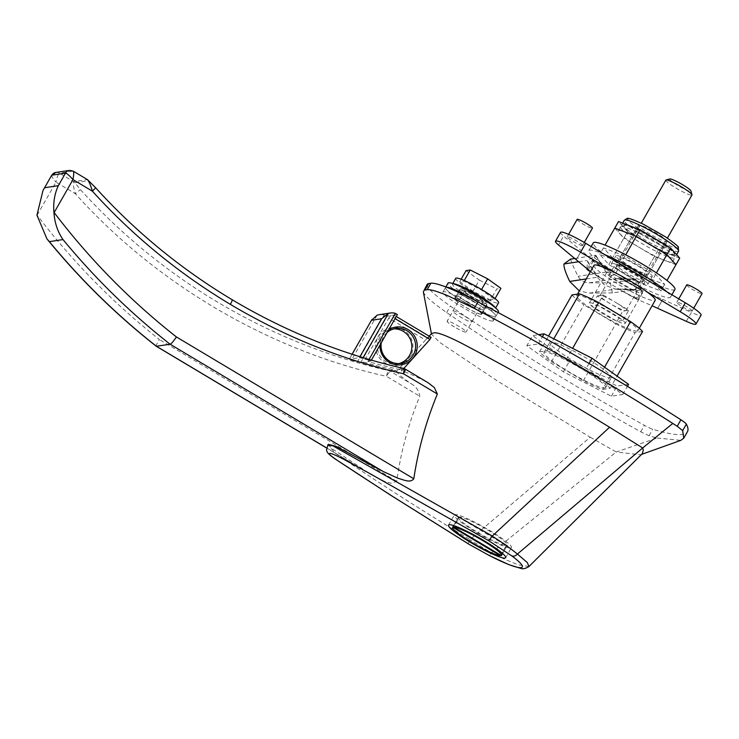 <?xml version="1.0" encoding="UTF-8"?>
<svg xmlns="http://www.w3.org/2000/svg" width="739" height="739" viewBox="0 0 739 739"><rect width="100%" height="100%" fill="white"/><g stroke="black" fill="none" stroke-linecap="round" stroke-linejoin="round"><path stroke-width="0.55" stroke-dasharray="3.69 2.77" d="M610.663 377.934A35.472 4.48 -150.3 0 0 611.402 377.537A35.472 4.48 -150.3 0 0 585.242 357.473A35.472 4.48 -150.3 0 0 550.509 341.991A35.472 4.48 -150.3 0 0 549.77 342.379A35.472 4.48 -150.3 0 0 575.94 362.443A35.472 4.48 -150.3 0 0 610.663 377.934M604.89 388.058A35.472 4.48 -150.3 0 0 605.629 387.661A35.472 4.48 -150.3 0 0 579.459 367.597A35.472 4.48 -150.3 0 0 544.735 352.115A35.472 4.48 -150.3 0 0 543.996 352.512A35.472 4.48 -150.3 0 0 570.157 372.576A35.472 4.48 -150.3 0 0 604.89 388.058M526.842 345.713L538.288 343.977L586.249 368.355L622.774 394.46L611.338 396.196L563.377 371.819L526.842 345.713L532.625 335.589L538.639 334.675M538.288 343.977L542.389 336.772M589.038 363.459L586.249 368.355M563.377 371.819L569.15 361.694L532.625 335.589M611.338 396.196L617.111 386.063L569.15 361.694M622.774 394.46L627.411 386.34M628.556 384.335L617.111 386.063M492.747 321.059A29.006 3.658 29.7 0 1 464.36 308.403A29.006 3.658 29.7 0 1 442.966 291.997A29.006 3.658 29.7 0 1 443.566 291.674A29.006 3.658 29.7 0 1 471.962 304.329A29.006 3.658 29.7 0 1 493.347 320.735A29.006 3.658 29.7 0 1 492.747 321.059M493.347 320.735L495.887 316.283A29.006 3.658 29.7 0 0 477.32 301.549A29.006 3.658 29.7 0 1 495.887 316.283A29.006 3.658 29.7 0 1 495.287 316.606A29.006 3.658 29.7 0 1 466.9 303.941A29.006 3.658 29.7 0 1 445.506 287.545A29.006 3.658 29.7 0 1 446.107 287.222A29.006 3.658 29.7 0 1 446.458 287.194A29.006 3.658 29.7 0 0 446.107 287.222A29.006 3.658 29.7 0 0 445.506 287.545L445.839 286.954M484.054 309.89A15.75 1.986 -150.3 0 0 484.378 309.715A15.75 1.986 -150.3 0 0 472.766 300.81A15.75 1.986 -150.3 0 0 457.349 293.937A15.75 1.986 -150.3 0 0 457.025 294.113A15.75 1.986 -150.3 0 0 468.637 303.018A15.75 1.986 -150.3 0 0 484.054 309.89A15.75 1.986 29.7 0 1 468.637 303.018A15.75 1.986 29.7 0 1 457.025 294.113A15.75 1.986 29.7 0 1 457.349 293.937A15.75 1.986 29.7 0 1 472.766 300.81A15.75 1.986 29.7 0 1 484.378 309.715A15.75 1.986 29.7 0 1 484.054 309.89M454.808 298.39A15.75 1.986 29.7 0 1 470.226 305.262A15.75 1.986 29.7 0 1 481.837 314.167A15.75 1.986 29.7 0 1 481.514 314.343A15.75 1.986 29.7 0 1 466.097 307.47A15.75 1.986 29.7 0 1 454.476 298.565A15.75 1.986 29.7 0 1 454.808 298.39M498.04 312.514L495.887 316.283A29.006 3.658 29.7 0 1 495.287 316.606A29.006 3.658 29.7 0 1 466.9 303.941A29.006 3.658 29.7 0 1 445.506 287.545L442.966 291.997M498.437 311.821A29.006 3.658 29.7 0 1 497.827 312.144A29.006 3.658 29.7 0 1 469.441 299.489A29.006 3.658 29.7 0 1 448.046 283.083M486.595 305.429A15.75 1.986 -150.3 0 0 486.918 305.253A15.75 1.986 -150.3 0 0 475.306 296.348A15.75 1.986 -150.3 0 0 459.889 289.476A15.75 1.986 -150.3 0 0 459.566 289.651A15.75 1.986 -150.3 0 0 471.177 298.556A15.75 1.986 -150.3 0 0 486.595 305.429M582.332 245.653A8.813 1.108 29.7 0 1 573.704 241.81A8.813 1.108 29.7 0 1 567.201 236.822A8.813 1.108 29.7 0 1 567.386 236.72A8.813 1.108 29.7 0 1 576.014 240.572A8.813 1.108 29.7 0 1 582.517 245.551A8.813 1.108 29.7 0 1 582.332 245.653M577.131 219.409A8.813 1.108 -150.3 0 0 583.634 224.388A8.813 1.108 -150.3 0 0 592.262 228.24A8.813 1.108 -150.3 0 0 592.447 228.139M691.935 311.137A8.813 1.108 29.7 0 1 683.307 307.285A8.813 1.108 29.7 0 1 676.804 302.306A8.813 1.108 29.7 0 1 676.989 302.205A8.813 1.108 29.7 0 1 685.616 306.048A8.813 1.108 29.7 0 1 692.12 311.036A8.813 1.108 29.7 0 1 691.935 311.137M686.734 284.884A8.813 1.108 -150.3 0 0 693.237 289.873A8.813 1.108 -150.3 0 0 701.865 293.716A8.813 1.108 -150.3 0 0 702.05 293.623M590.424 271.564L621.259 290.473L637.591 299.526L652.094 305.761M646.994 291.859L613.823 272.044M640.316 290.002L634.339 290.917L608.834 275.675L614.811 274.769L640.316 290.002L645.406 281.097L619.892 265.855L614.811 274.769M588.373 269.67L593.463 260.756L581.381 250.77L576.291 259.675L581.371 250.761L563.598 236.074L558.518 244.978M560.578 232.342A23.5 2.965 -150.3 0 0 563.598 236.074M686.337 321.345L691.427 312.44A23.5 2.965 -150.3 0 0 701.052 315.165M638.2 299.434L643.281 290.519L662.763 299.387L657.682 308.302L662.763 299.387L691.427 312.44M593.463 260.756L592.78 260.858L610.405 272.044L642.597 290.63L641.914 290.427L636.87 299.277L636.556 298.316L622.774 291.378C618.21 289.254 620.834 290.039 614.589 288.801L636.048 290.575L636.556 298.316M636.87 299.277L637.591 299.526L636.87 299.277M621.259 290.473L622.774 291.378M602.211 279.093L586.923 268.663M586.942 268.479L587.487 261.569L597.269 277.254L604.604 285.106L614.589 288.801M608.834 275.675L613.915 266.761L639.42 282.002L634.339 290.917M639.42 282.002L645.406 281.097M619.892 265.855L613.915 266.761M636.048 290.575L636.076 279.425L641.027 289.3L641.914 290.427L643.281 290.519M636.824 280.524L616.973 278.621L636.076 279.425L610.368 282.871L612.372 292.884L635.956 289.697L616.853 288.958L589.288 293.143L579.367 290.944M587.487 261.569L597.269 277.254L586.221 278.936M592.733 269.375L587.246 260.59L595.92 255.445L592.096 260.664L592.78 260.858L592.096 260.664L590.932 262.696L593.066 259.481M587.413 268.876L590.932 262.696M641.027 289.3L623.236 279.712L616.03 278.566L605.998 272.072L595.736 255.971M574.831 258.465L595.357 255.352L605.998 272.072L610.405 272.044L592.447 260.285M612.372 292.884L589.288 293.143M578.776 261.735L586.701 260.534M570.6 259.112C571.968 263.62 574.471 269.347 578.11 276.303C580.466 280.451 584.115 282.64 589.075 282.852L610.368 282.871M595.357 255.352L595.92 255.445L595.357 255.352M666.633 291.646A47.01 5.94 29.7 0 1 670.485 297.217A47.01 5.94 29.7 0 1 620.317 275.342A47.01 5.94 29.7 0 1 588.826 250.641A47.01 5.94 29.7 0 1 604.345 254.438M674.929 289.439A47.01 5.94 29.7 0 1 624.751 267.573A47.01 5.94 29.7 0 1 593.26 242.863M651.826 276.746A20.914 2.642 -150.3 0 0 652.26 276.515A20.914 2.642 -150.3 0 0 636.833 264.682A20.914 2.642 -150.3 0 0 616.363 255.555A20.914 2.642 -150.3 0 0 615.929 255.786A20.914 2.642 -150.3 0 0 631.355 267.62A20.914 2.642 -150.3 0 0 651.826 276.746M611.92 263.333A20.914 2.642 29.7 0 1 632.399 272.46A20.914 2.642 29.7 0 1 647.826 284.293A20.914 2.642 29.7 0 1 647.392 284.524A20.914 2.642 29.7 0 1 626.912 275.398A20.914 2.642 29.7 0 1 611.486 263.564A20.914 2.642 29.7 0 1 611.92 263.333M637.138 331.072A35.25 4.452 29.7 0 1 602.627 315.692A35.25 4.452 29.7 0 1 576.623 295.748A35.25 4.452 29.7 0 1 577.353 295.36A35.25 4.452 29.7 0 1 611.874 310.74A35.25 4.452 29.7 0 1 637.868 330.684A35.25 4.452 29.7 0 1 637.138 331.072M593.953 265.375A35.25 4.452 -150.3 0 0 619.956 285.309A35.25 4.452 -150.3 0 0 654.468 300.699A35.25 4.452 -150.3 0 0 655.197 300.302M589.796 302.787A20.59 2.596 29.7 0 1 609.943 311.775A20.59 2.596 29.7 0 1 625.129 323.414A20.59 2.596 29.7 0 1 624.704 323.645A20.59 2.596 29.7 0 1 604.548 314.657A20.59 2.596 29.7 0 1 589.362 303.018A20.59 2.596 29.7 0 1 589.796 302.787M607.116 272.414A20.59 2.596 29.7 0 1 627.272 281.393A20.59 2.596 29.7 0 1 642.459 293.041A20.59 2.596 29.7 0 1 642.034 293.272A20.59 2.596 29.7 0 1 621.878 284.284A20.59 2.596 29.7 0 1 606.691 272.636A20.59 2.596 29.7 0 1 607.116 272.414M620.141 257.819A16.452 2.078 29.7 0 1 636.251 264.996A16.452 2.078 29.7 0 1 648.389 274.308A16.452 2.078 29.7 0 1 648.048 274.483A16.452 2.078 29.7 0 1 631.937 267.306A16.452 2.078 29.7 0 1 619.799 258.003A16.452 2.078 29.7 0 1 620.141 257.819M666.754 241.681A16.452 2.078 -150.3 0 0 667.095 241.496A16.452 2.078 -150.3 0 0 654.966 232.194A16.452 2.078 -150.3 0 0 638.856 225.007A16.452 2.078 -150.3 0 0 638.514 225.192A16.452 2.078 -150.3 0 0 650.653 234.494A16.452 2.078 -150.3 0 0 666.754 241.681M612.576 257.948L603.486 247.87L625.009 256.063L655.613 274.354L664.703 284.432L643.179 276.238L612.576 257.948L627.596 231.621L623.051 226.587A31.26 3.944 29.7 0 1 621.961 224.333A31.26 3.944 29.7 0 1 622.607 223.991A31.26 3.944 29.7 0 1 629.268 225.644A31.26 3.944 29.7 0 1 655.327 238.882A31.26 3.944 29.7 0 1 675.169 253.061A31.26 3.944 29.7 0 1 676.268 255.315A31.26 3.944 29.7 0 1 675.612 255.657A31.26 3.944 29.7 0 1 668.961 254.013A31.26 3.944 29.7 0 1 642.893 240.766A31.26 3.944 29.7 0 1 623.051 226.587L618.506 221.543M621.268 262.631L651.872 280.912L660.952 291L639.438 282.797L608.834 264.516L599.745 254.428L621.268 262.631L625.009 256.063M603.486 247.87L599.745 254.428M643.179 276.238L658.2 249.911L627.596 231.621M679.714 258.105L658.2 249.911M664.703 284.432L660.952 291M655.613 274.354L651.872 280.912M404.907 362.267A19.038 18.651 -98.6 0 1 378.165 336.901A19.038 18.651 -98.6 0 1 403.66 330.148A19.038 18.651 -98.6 0 1 410.302 356.447L425.507 340.06L388.751 318.103L363.634 362.128A603.292 590.969 81.4 0 0 393.979 369.869A5.644 5.524 -98.6 0 1 395.587 370.516L396.686 371.172L410.302 356.447M399.088 363.542A17.625 17.265 -98.6 0 1 377.611 343.145A17.625 17.265 -98.6 0 1 393.832 328.901M388.769 329.668A19.038 18.651 81.4 0 0 379.957 345.104M387.227 332.365A17.625 17.265 81.4 0 0 381.324 342.72M510.76 547.959A32.904 4.157 -150.3 0 0 511.443 547.59A32.904 4.157 -150.3 0 0 487.177 528.985A32.904 4.157 -150.3 0 0 454.965 514.621A32.904 4.157 -150.3 0 0 454.282 514.991A32.904 4.157 -150.3 0 0 478.549 533.595A32.904 4.157 -150.3 0 0 510.76 547.959M481.107 314.103A15.279 1.931 29.7 0 1 466.152 307.433A15.279 1.931 29.7 0 1 454.891 298.796A15.279 1.931 29.7 0 1 455.206 298.63A15.279 1.931 29.7 0 1 470.161 305.29A15.279 1.931 29.7 0 1 481.431 313.936A15.279 1.931 29.7 0 1 481.107 314.103M460.979 288.506A15.279 1.931 -150.3 0 0 460.665 288.672A15.279 1.931 -150.3 0 0 471.935 297.309A15.279 1.931 -150.3 0 0 486.89 303.978A15.279 1.931 -150.3 0 0 487.204 303.812A15.279 1.931 -150.3 0 0 475.934 295.166A15.279 1.931 -150.3 0 0 460.979 288.506M464.646 290.695A10.956 1.386 29.7 0 1 475.371 295.471A10.956 1.386 29.7 0 1 483.445 301.669A10.956 1.386 29.7 0 1 483.223 301.789A10.956 1.386 29.7 0 1 472.498 297.004A10.956 1.386 29.7 0 1 464.425 290.815A10.956 1.386 29.7 0 1 464.646 290.695M453.099 310.943A10.956 1.386 29.7 0 1 463.815 315.729A10.956 1.386 29.7 0 1 471.898 321.918A10.956 1.386 29.7 0 1 471.667 322.038A10.956 1.386 29.7 0 1 460.942 317.262A10.956 1.386 29.7 0 1 452.868 311.064A10.956 1.386 29.7 0 1 453.099 310.943M597.278 295.923L600.271 295.471A15.039 1.903 -150.3 0 0 599.957 295.637A15.039 1.903 -150.3 0 0 610.035 303.544A15.039 1.903 -150.3 0 0 625.776 310.713L622.783 311.165L597.278 295.923L591.505 306.048L617.01 321.289L622.995 320.384L597.481 305.142L591.505 306.048M665.848 180.122A15.039 1.903 -150.3 0 0 676.942 188.63A15.039 1.903 -150.3 0 0 691.667 195.198A15.039 1.903 -150.3 0 0 691.981 195.022M669.811 178.986A12.221 1.543 -150.3 0 0 678.19 185.701A12.221 1.543 -150.3 0 0 690.66 191.336A12.221 1.543 -150.3 0 0 690.928 190.976M431.668 333.446L431.493 334.148L439.548 342.296L499.093 382.072L590.221 437.211L470.022 539.581C422.015 510.621 377.13 481.874 335.377 453.321L327.95 444.767M403.78 368.475L401.6 370.886C407.318 372.548 415.771 376.29 426.948 382.118L428.149 382.774M328.356 444.324L332.356 448.85L372.41 475.38L384.668 481.422L391.042 483.251L396.741 481.32C400.769 452.074 408.455 423.724 419.789 396.252C418.948 390.635 416.131 386.497 411.355 383.864C402.062 377.555 397.166 373.324 396.686 371.172M388.751 318.103L390.7 315.581L427.779 337.741L425.507 340.06M427.779 337.741L431.04 337.307L393.933 315.11L393.046 317.447L395.051 318.648M470.022 539.581L469.884 539.701C468.517 542.389 468.12 543.839 468.702 544.052M590.221 437.211L616.243 451.991L491.481 552.781L469.884 539.701M423.355 291.914C424.445 295.628 432.213 302.51 446.661 312.551C503.795 351.81 568.485 391.568 640.713 431.816L649.073 435.724L657.174 438.042L616.243 451.991L640.427 454.827L642.265 453.709M426.948 382.118L405.12 369.075L399.882 369.86L401.6 370.886M399.882 369.86A5.644 5.524 81.4 0 0 398.284 369.223A603.292 590.969 -98.6 0 1 367.939 361.482L393.046 317.447M51.859 175.18C51.157 175.688 52.524 178.016 55.97 182.154C57.171 176.778 58.316 173.794 59.416 173.175L73.614 181.665C72.865 183.364 73.457 187.392 75.387 193.747C156.52 284.247 269.162 350.369 386.46 376.345C387.245 372.955 388.012 371.061 388.751 370.664L393.979 369.869M156.492 346.305C155.624 346.277 156.594 344.023 159.421 339.543C113.473 303.378 72.718 261.92 37.144 215.151L36.95 215.169M528.958 566.517L518.141 564.808L505.633 559.7L491.481 552.781C490.031 554.813 489.006 555.571 488.396 555.044M657.174 438.042L680.831 440.352M427.17 284.367A70.51 8.905 -150.3 0 0 450.356 306.066A349.843 44.174 -150.3 0 0 644.408 425.341A11.75 1.487 -150.3 0 0 652.768 429.239A242.983 30.678 -150.3 0 0 687.464 431.678M87.507 179.66L73.263 171.152M405.12 369.075A5.644 5.524 81.4 0 0 403.512 368.428A603.292 590.969 -98.6 0 1 231.991 299.674A603.292 590.969 -98.6 0 1 95.322 187.53A5.644 0.637 137.8 0 1 95.451 187.558M367.939 361.482L370.83 361.038L397.333 314.583L387.236 316.107L360.743 362.572L357.427 361.861L384.123 315.063L387.236 316.107M95.322 187.53L88.597 180.704L74.953 182.773L80.551 189.766A603.292 590.969 81.4 0 0 388.751 370.664A5.644 5.524 81.4 0 1 390.349 371.311L411.355 383.864M363.634 362.128L360.743 362.572M377.084 315.211L351.478 360.105A603.292 590.969 81.4 0 0 357.427 361.861M351.478 360.105L349.307 359.2L359.394 357.667L362.692 358.406L363.089 357.704M352.087 354.24L349.251 359.219L352.124 354.258M369.029 359.468L368.641 360.161A603.292 590.969 -98.6 0 1 362.692 358.406M368.641 360.161L370.83 361.038L371.375 360.152M384.123 315.063A11.75 11.51 81.4 0 0 379.144 314.703M37.144 215.151L55.97 182.154L75.387 193.747A5.644 0.637 137.8 0 1 80.551 189.766M547.017 350.683A41.643 5.256 29.7 0 1 566.296 359.459L598.11 378.47A41.643 5.256 29.7 0 1 610.063 388.354L602.608 389.481A41.643 5.256 29.7 0 1 583.33 380.714L551.516 361.704A41.643 5.256 29.7 0 1 539.553 351.819L547.017 350.683L553.797 338.795M458.568 517.124A28.202 3.566 -150.3 0 0 458.365 517.318A28.202 3.566 -150.3 0 0 478.151 532.68A28.202 3.566 -150.3 0 0 506.224 545.594L458.568 517.124L453.728 525.614M459.501 516.986L507.157 545.456A28.202 3.566 -150.3 0 0 507.36 545.262A28.202 3.566 -150.3 0 0 487.564 529.909A28.202 3.566 -150.3 0 0 459.501 516.986L454.439 525.845M604.548 367.181L598.11 378.47M566.296 359.459L572.623 348.365M539.553 351.819L548.514 336.116M571.995 294.944A41.643 5.256 -150.3 0 0 583.949 304.837L551.516 361.704M583.33 380.714L615.763 323.839L583.949 304.837M615.763 323.839A41.643 5.256 -150.3 0 0 635.041 332.615L602.608 389.481M642.505 331.488L635.041 332.615M610.063 388.354L617.047 376.114M500.746 555.201L506.224 545.594M501.384 555.58L507.157 545.456M617.01 321.289L622.783 311.165M603.264 295.018L616.012 302.639A15.039 1.903 -150.3 0 0 600.271 295.471L603.264 295.018L597.481 305.142M628.769 310.26L625.776 310.713A15.039 1.903 -150.3 0 0 626.09 310.546A15.039 1.903 -150.3 0 0 616.012 302.639L628.769 310.26L622.995 320.384M476.101 295.914A10.909 1.376 -150.3 0 0 464.462 290.833A10.909 1.376 -150.3 0 0 471.768 296.57A10.909 1.376 -150.3 0 0 483.408 301.641A10.909 1.376 -150.3 0 0 476.101 295.914M454.439 326.943A10.909 1.376 29.7 0 1 447.132 321.216A10.909 1.376 29.7 0 1 458.771 326.287A10.909 1.376 29.7 0 1 466.078 332.023A10.909 1.376 29.7 0 1 454.439 326.943M453.238 283.721A24.683 3.113 -150.3 0 0 452.499 284.016A24.683 3.113 -150.3 0 0 469.025 296.986A24.683 3.113 -150.3 0 0 495.37 308.468A24.683 3.113 -150.3 0 0 495.241 307.683M455.732 278.344A24.683 3.113 -150.3 0 0 472.258 291.314A24.683 3.113 -150.3 0 0 498.603 302.796M490.437 300.052L473.015 291.203L459.75 281.716L463.898 281.088L481.32 289.937L494.594 299.424L490.437 300.052L496.765 288.958L500.922 288.321M466.078 270.622L479.343 280.099L473.015 291.203M459.75 281.716L461.154 279.24M479.343 280.099L496.765 288.958M495.065 298.584L494.594 299.424M464.24 280.497L463.898 281.088M616.4 264.377A16.452 2.078 29.7 0 1 632.51 271.564A16.452 2.078 29.7 0 1 644.639 280.866A16.452 2.078 29.7 0 1 644.297 281.051A16.452 2.078 29.7 0 1 628.196 273.864A16.452 2.078 29.7 0 1 616.058 264.562A16.452 2.078 29.7 0 1 616.4 264.377M663.012 248.239A16.452 2.078 -150.3 0 0 663.354 248.055A16.452 2.078 -150.3 0 0 651.225 238.752A16.452 2.078 -150.3 0 0 635.115 231.575A16.452 2.078 -150.3 0 0 634.773 231.75A16.452 2.078 -150.3 0 0 646.911 241.062A16.452 2.078 -150.3 0 0 663.012 248.239M608.834 264.516L623.855 238.189L619.31 233.145A31.26 3.944 29.7 0 1 618.22 230.901A31.26 3.944 29.7 0 1 618.866 230.55A31.26 3.944 29.7 0 1 625.527 232.203A31.26 3.944 29.7 0 1 651.586 245.44A31.26 3.944 29.7 0 1 671.428 259.629A31.26 3.944 29.7 0 1 672.518 261.874A31.26 3.944 29.7 0 1 671.871 262.216A31.26 3.944 29.7 0 1 665.211 260.571A31.26 3.944 29.7 0 1 639.152 247.325A31.26 3.944 29.7 0 1 619.31 233.145L614.765 228.102M639.438 282.797L654.458 256.47L623.855 238.189M675.973 264.673L654.458 256.47M589.075 282.852L616.973 278.621L635.318 279.102M605.998 272.072L578.11 276.303M678.578 251.26A31.26 3.944 29.7 0 1 677.922 251.611A31.26 3.944 29.7 0 1 647.327 237.967A31.26 3.944 29.7 0 1 624.27 220.287M676.924 247.75C680.961 248.165 674.809 243.076 658.458 232.489C639.919 222.227 629.997 217.709 628.695 218.938C624.649 218.522 630.801 223.612 647.152 234.198C665.7 244.461 675.622 248.969 676.924 247.75M395.587 370.516L390.349 371.311A5.644 0.887 120.9 0 0 386.46 376.345L419.789 396.252M396.741 481.32L159.421 339.543M369.343 473.468L326.444 447.834M649.073 435.724L652.768 429.239M640.713 431.816L644.408 425.341M446.661 312.551L450.356 306.066M398.284 369.223L403.512 368.428M55.804 172.464A5.644 5.524 -98.6 0 1 59.416 173.175L73.059 171.106A5.644 5.524 81.4 0 0 69.448 170.395M74.953 182.773A5.644 5.524 -98.6 0 0 73.614 181.665L87.257 179.595A5.644 5.524 81.4 0 1 88.597 180.704M359.93 356.734L359.394 357.667M621.176 226.503A31.26 3.944 29.7 0 1 651.78 240.147A31.26 3.944 29.7 0 1 674.827 257.819A31.26 3.944 29.7 0 1 674.18 258.17A31.26 3.944 29.7 0 1 643.577 244.526A31.26 3.944 29.7 0 1 620.529 226.845A31.26 3.944 29.7 0 1 621.176 226.503M673.174 254.308C677.22 254.724 671.067 249.634 654.717 239.048C636.177 228.794 626.256 224.277 624.954 225.497C620.908 225.09 627.06 230.171 643.41 240.766C661.95 251.02 671.871 255.537 673.174 254.308M605.629 387.661L611.402 377.537M543.996 352.512L549.77 342.379M481.837 314.167L486.918 305.253M454.476 298.565L459.566 289.651M567.201 236.822L568.605 234.355M676.804 302.306L678.753 298.889M637.073 299.461L623.513 291.822M600.613 278.141L593.685 271.019M590.332 271.721L599.819 277.661M635.272 289.429L616.853 288.958M642.08 290.556L627.753 282.409M627.531 282.28L618.682 278.917L616.03 278.566M605.684 269.227L592.225 260.775M582.517 245.551L584.281 242.457M692.12 311.036L693.727 308.209M605.915 269.356L602.534 266.04M595.911 255.426L602.165 265.393M670.485 297.217L671.88 294.787M647.826 284.293L652.26 276.515M588.826 250.641L591.154 246.558M611.486 263.564L615.929 255.786M576.623 295.748L577.565 294.104M642.459 293.041L625.129 323.414M637.868 330.684L639.263 328.255M606.691 272.636L589.362 303.018M667.095 241.496L648.389 274.308M621.961 224.333L622.654 223.123M638.514 225.192L619.799 258.003M676.268 255.315L676.628 254.678M395.679 328.513L391.947 329.077M505.67 557.723L511.443 547.59M454.891 298.796L460.665 288.672M471.898 321.918L483.445 301.669M599.957 295.637L641.267 223.215M429.147 336.153L426.394 339.109M372.41 475.38L326.435 447.908M640.427 454.827L641.572 454.402M393.933 315.11L396.27 316.504M400.972 363.366L397.231 363.93M448.508 525.115L454.282 514.991M481.431 313.936L487.204 303.812M453.644 525.586L458.365 517.318M502.64 553.529L507.36 545.262M452.868 311.064L464.425 290.815M626.09 310.546L667.4 238.124M464.462 290.833L447.132 321.216M452.499 284.016L452.758 283.554M483.408 301.641L466.078 332.023M672.518 261.874L674.827 257.819L674.55 253.874C675.594 253.736 671.326 250.253 661.747 243.408L639.734 230.845C629.203 225.986 623.679 224.083 623.143 225.146L620.529 226.845L618.22 230.901M663.354 248.055L644.639 280.866M634.773 231.75L616.058 264.562"/><path stroke-width="1.11" d="M542.389 336.772L544.061 333.852L592.022 358.221L589.038 363.459M538.639 334.675L544.061 333.852M627.411 386.34L628.556 384.335L592.022 358.221M446.458 287.194A29.006 3.658 29.7 0 1 477.32 301.549A29.006 3.658 29.7 0 0 446.458 287.194M445.839 286.954L448.046 283.083A29.006 3.658 29.7 0 1 448.647 282.76A29.006 3.658 29.7 0 1 477.043 295.424A29.006 3.658 29.7 0 1 498.437 311.821L498.04 312.514M613.823 272.044L580.586 252.193L585.667 243.279A23.5 2.965 -150.3 0 0 561.067 232.083A23.5 2.965 -150.3 0 0 560.578 232.342L555.497 241.256A23.5 2.965 -150.3 0 0 558.518 244.978L590.424 271.564M580.586 252.193A23.5 2.965 -150.3 0 0 555.987 240.997A23.5 2.965 -150.3 0 0 555.497 241.256M584.281 242.457L592.447 228.139A8.813 1.108 -150.3 0 0 585.944 223.15A8.813 1.108 -150.3 0 0 577.316 219.307A8.813 1.108 -150.3 0 0 577.131 219.409L568.605 234.355M693.727 308.209L702.05 293.623A8.813 1.108 -150.3 0 0 695.547 288.635A8.813 1.108 -150.3 0 0 686.919 284.783A8.813 1.108 -150.3 0 0 686.734 284.884L678.753 298.889M652.094 305.761L686.337 321.345A23.5 2.965 -150.3 0 0 695.972 324.07A23.5 2.965 -150.3 0 0 680.231 311.719L646.994 291.859M585.667 243.279L685.312 302.805L680.231 311.719M695.972 324.07L701.052 315.165A23.5 2.965 -150.3 0 0 685.312 302.805M587.413 268.876L587.043 269.513L587.773 269.763L587.043 269.513L586.942 268.479M586.221 278.936L569.704 281.439L579.367 290.944M569.704 281.439C565.492 272.599 563.589 266.779 563.986 263.971L578.776 261.735M563.986 263.971L570.6 259.112L574.831 258.465M604.345 254.438A47.01 5.94 29.7 0 1 639.004 272.515A47.01 5.94 29.7 0 1 666.633 291.646M591.154 246.558L593.26 242.863A47.01 5.94 29.7 0 1 643.438 264.738A47.01 5.94 29.7 0 1 674.929 289.439L671.88 294.787M639.263 328.255L655.197 300.302A35.25 4.452 -150.3 0 0 629.194 280.367A35.25 4.452 -150.3 0 0 594.683 264.978A35.25 4.452 -150.3 0 0 593.953 265.375L577.565 294.104M636.279 236.304L614.765 228.102L605.047 245.126L618.506 221.543L640.02 229.737L625.73 254.807L636.279 236.304L666.883 254.585L675.973 264.673L666.975 280.451L679.714 258.105L670.624 248.027L656.435 272.913L666.883 254.585M640.02 229.737L670.624 248.027M428.149 382.774L434.31 387.522L437.359 394.007L403.466 373.758C342.794 360.032 285.088 336.901 230.337 304.366C178.487 273.236 132.503 235.501 92.393 191.17C90.518 184.824 88.809 180.963 87.257 179.595M403.466 373.758C404.104 370.451 404.113 368.678 403.512 368.428L405.24 369.094A5.644 0.887 120.9 0 1 403.466 373.758M393.832 328.901A17.625 17.265 -98.6 0 1 399.088 363.542M379.957 345.104A19.038 18.651 81.4 0 0 414.745 355.542A19.038 18.651 81.4 0 0 388.769 329.668M381.324 342.72A17.625 17.265 81.4 0 0 400.972 363.366A17.625 17.265 81.4 0 0 406.986 330.749A17.625 17.265 81.4 0 0 387.227 332.365M449.183 524.745A32.904 4.157 29.7 0 1 481.403 539.11A32.904 4.157 29.7 0 1 505.67 557.723A32.904 4.157 29.7 0 1 504.986 558.084A32.904 4.157 29.7 0 1 472.775 543.728A32.904 4.157 29.7 0 1 448.508 525.115A32.904 4.157 29.7 0 1 449.183 524.745M667.4 238.124L691.981 195.022A15.039 1.903 -150.3 0 0 691.99 194.754A15.039 1.903 -150.3 0 0 680.056 186.043A15.039 1.903 -150.3 0 0 666.162 179.956A15.039 1.903 -150.3 0 0 666.07 179.974A15.039 1.903 -150.3 0 0 665.848 180.122L641.267 223.215M691.99 194.754L690.928 190.976A12.221 1.543 -150.3 0 0 681.229 183.9A12.221 1.543 -150.3 0 0 669.94 178.949A12.221 1.543 -150.3 0 0 669.867 178.967A12.221 1.543 -150.3 0 0 669.811 178.986M437.359 394.007C425.978 421.71 418.126 449.968 413.803 478.77C410.127 483.389 403.577 479.676 398.247 478.364L383.107 471.473L336.051 446.365L328.356 444.324L327.95 444.767L332.919 445.857L492.294 536.015L609.573 427.244C569.473 402.644 528.459 379.052 486.521 356.475L462.928 343.949C448.213 336.374 438.79 332.642 434.661 332.772L431.668 333.446L429.147 336.153M395.051 318.648L429.941 339.487L431.114 337.326L396.27 316.504M429.941 339.487L403.78 368.475M327.95 444.767L326.49 450.051C327.395 451.538 325.243 452 334.97 458.836L389.961 494.77L468.563 544.015L488.396 555.044C519.85 571.487 533.512 571.995 511.868 555.95C513.891 556.532 515.73 555.894 517.402 554.056L642.681 447.973L672.795 423.438C609.463 382.95 543.285 344.596 474.262 308.366L447.234 295.471C437.026 291.24 430.329 289.318 427.151 289.725L424.934 290.058A70.51 8.905 -150.3 0 0 424.112 290.288L427.17 284.367A70.51 8.905 -150.3 0 1 428.629 283.582L430.846 283.24L427.151 289.725M468.702 544.052L392.852 496.562L355.681 472.47C345.621 465.616 325.409 453.478 329.991 453.33C336.254 454.411 354.905 465.653 367.228 472.11L488.784 540.763L492.294 536.015M609.573 427.244L642.681 447.973L643.309 450.273L642.265 453.709L528.958 566.517L527.304 562.545L517.402 554.056C510.483 548.366 502.067 542.389 492.183 536.117M424.112 290.288L423.355 291.914L431.493 334.148M73.059 171.106C73.974 171.42 73.946 174.238 72.976 179.577L54.15 212.573C89.724 259.343 130.489 300.801 176.427 336.956C173.332 341.483 171.236 343.903 170.136 344.235L156.289 346.268C115.949 314.574 79.489 278.769 46.908 238.845L36.95 215.169L42.982 190.542L51.665 175.309L55.804 172.464A5.644 5.524 -98.6 0 0 51.859 175.18L65.503 173.111L58.344 185.665C54.557 193.794 53.088 202.772 53.956 212.592C54.621 222.772 57.642 231.76 63.009 239.575A695.648 681.441 81.4 0 0 170.136 344.235L383.107 471.473M488.784 540.763L511.868 555.95M468.563 544.015L488.396 555.044M641.572 454.402L680.831 440.352L683.76 438.153L682.67 430.625L677.22 426.283A349.843 44.174 -150.3 0 0 672.795 423.438M683.769 438.162L687.464 431.678A242.983 30.678 -150.3 0 0 686.365 424.149A11.75 1.487 -150.3 0 0 680.915 419.798A349.843 44.174 -150.3 0 0 477.957 301.882A70.51 8.905 -150.3 0 0 430.846 283.24M231.991 299.674A5.644 0.887 120.9 0 1 232.111 299.692C181.157 269.19 135.597 231.815 95.451 187.558A5.644 0.637 137.8 0 1 92.393 191.17L72.976 179.577C69.309 175.466 66.815 173.314 65.503 173.111A5.644 5.524 81.4 0 1 69.438 170.395L55.804 172.464M390.358 313.003L379.144 314.703A11.75 11.51 81.4 0 0 377.084 315.211L371.495 320.283L381.592 318.749L388.298 313.512A11.75 11.51 -98.6 0 1 395.337 313.364L397.388 314.546L371.375 360.152M352.087 354.24L371.893 319.525L352.124 354.258M326.444 447.834L156.492 346.305A695.648 681.441 -98.6 0 1 49.365 241.644L46.908 238.845M572.623 348.365L598.729 302.593L630.552 321.604L604.548 367.181M598.729 302.593A41.643 5.256 -150.3 0 0 579.45 293.817L553.797 338.795M548.514 336.116L571.995 294.944L579.45 293.817M617.047 376.114L642.505 331.488A41.643 5.256 -150.3 0 0 630.552 321.604M453.728 525.614L452.785 527.249L500.451 555.728L500.746 555.201M500.451 555.728A28.202 3.566 29.7 0 1 472.378 542.805A28.202 3.566 29.7 0 1 452.591 527.443A28.202 3.566 29.7 0 1 452.785 527.249M454.439 525.845L453.718 527.11A28.202 3.566 29.7 0 1 481.791 540.033A28.202 3.566 29.7 0 1 501.587 555.386A28.202 3.566 29.7 0 1 501.384 555.58L453.718 527.11M495.241 307.683A24.683 3.113 -150.3 0 0 478.844 295.498A24.683 3.113 -150.3 0 0 453.238 283.721M495.629 308.015L498.603 302.796A24.683 3.113 -150.3 0 0 482.077 289.827A24.683 3.113 -150.3 0 0 455.732 278.344L452.758 283.554M461.154 279.24L466.078 270.622L470.235 269.994L464.24 280.497M481.56 289.522L487.657 278.843L500.922 288.321L495.065 298.584M487.657 278.843L470.235 269.994M624.917 219.936A31.26 3.944 29.7 0 1 655.521 233.579A31.26 3.944 29.7 0 1 678.578 251.26L678.291 247.316C679.335 247.177 675.076 243.685 665.488 236.849L643.475 224.286C632.944 219.428 627.42 217.525 626.884 218.578L624.27 220.287A31.26 3.944 29.7 0 1 624.917 219.936M403.596 368.428C342.979 354.618 285.817 331.7 232.111 299.692A5.644 0.887 120.9 0 1 230.337 304.366M176.427 336.956L413.803 478.77M405.12 369.075A5.644 0.887 120.9 0 1 405.24 369.094L428.334 382.885M686.365 424.149L682.67 430.625M424.934 290.058L428.629 283.582M474.262 308.366L477.957 301.882M677.22 426.283L680.915 419.798M63.009 239.575L49.365 241.644M58.344 185.665L44.7 187.734M95.451 187.558L87.507 179.66L73.263 171.152L69.448 170.395A5.644 5.524 81.4 0 0 69.438 170.395M395.337 313.364L369.029 359.468M381.592 318.749L359.93 356.734M363.089 357.704L388.298 313.512M587.209 269.67L590.332 271.721M622.654 223.123L624.27 220.287M676.628 254.678L678.578 251.26M669.867 178.967L666.07 179.974M326.435 447.908L156.308 346.277M42.982 190.542L51.665 175.309M488.562 555.192L509.023 564.716L520.856 568.402C522.861 569.233 525.558 568.605 528.958 566.517M452.591 527.443L453.644 525.586M501.587 555.386L502.64 553.529"/></g></svg>
